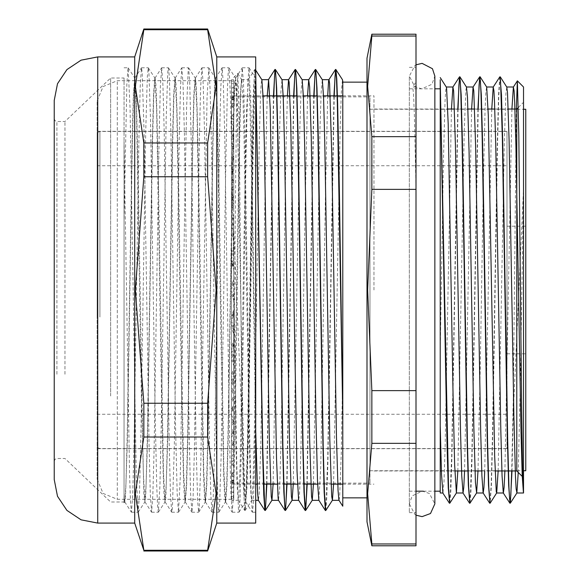 <?xml version="1.0" encoding="UTF-8"?>
<svg xmlns="http://www.w3.org/2000/svg" width="580" height="580" viewBox="0 0 580 580"><rect width="100%" height="100%" fill="white"/><g stroke="black" fill="none" stroke-linecap="round" stroke-linejoin="round"><path stroke-width="0.43" stroke-dasharray="2.9 2.17" d="M235.451 78.039L236.56 85.267L237.394 106.444L242.433 395.973L244.079 472.323L245.724 501.888L246.971 487.795L248.225 443.968L253.235 145.805L254.482 97.534L255.737 78.039L255.737 401.092L255.737 78.228L255.055 81.186L253.163 136.561L248.117 436.363L246.862 483.909L245.601 501.888L244.738 495.646L243.883 474.752L238.844 186.224L237.184 108.359L235.524 78.09L234.82 82.07L234.197 93.931L232.95 139.251L227.947 437.204L226.7 484.097L225.374 501.939L224.532 494.754L223.692 473.548L222.01 395.973L217.029 108.264L215.368 78.082L214.673 82.063L212.795 139.222L207.792 437.11L206.545 484.032L205.219 501.947L204.377 494.747L203.536 473.548L201.855 395.973L196.874 108.272L195.141 78.046L193.887 93.946L192.64 139.215L187.637 437.102L186.39 484.039L185.063 501.961L184.222 494.725L183.381 473.563L181.707 395.973L176.719 108.329L174.986 78.061L173.732 93.953L172.485 139.251L167.482 437.248L166.235 484.148L164.909 501.975L164.067 494.718L163.226 473.57L161.552 395.98L156.571 108.395L154.831 78.061L153.577 93.946L152.33 139.272L147.327 437.32L146.073 484.206L144.826 501.903L143.912 494.725L141.397 395.988L136.416 108.409L134.676 78.046L133.429 93.931L132.175 139.258L127.172 437.262L125.925 484.148L124.671 501.874L124.062 498.988L124.062 502.831L124.062 221.343L126.904 82.86L128.093 67.817L130.05 107.786L136.329 476.695L138.171 512.191L139.475 494.095L141.041 428.765L145.761 131.392L147.327 76.828L148.248 67.831L148.9 72.398L150.474 119.132L155.186 414.018L156.76 486.178L157.542 505.564L158.326 512.198L159.899 485.975L161.472 413.671L166.184 118.856L167.758 72.311L168.403 67.831L169.324 76.951L170.897 131.689L175.609 429.091L177.183 494.262L178.481 512.191L180.322 476.47L185.034 188.652L186.608 107.539L188.181 69.332L188.623 67.874L189.747 83.02L191.32 145.37L196.033 443.185L197.606 500.895L198.636 512.169L199.179 509.015L200.745 465.638L207.031 97.513L208.778 67.86L210.177 90.552L211.743 160.08L216.456 456.185L218.029 506.036L218.79 512.162L219.602 505.086L221.176 453.56L225.888 156.926L227.454 88.856L228.157 73.16L229.027 68.085L230.601 99.499L232.174 175.711L236.887 468.009L238.452 509.646L239.011 512.118L240.026 499.634L241.599 440.322L246.311 142.419L247.885 81.628L249.016 67.824L251.024 109.801L255.737 401.092L254.054 482.415L253.221 504.614L252.38 512.176L251.06 493.616L249.806 444.526L244.804 132.037L243.549 84.484L242.302 67.824L240.975 86.529L239.728 135.684L234.726 448.014L233.472 495.509L232.225 512.191L230.905 493.652L229.651 444.555L224.649 132.044L223.394 84.499L222.147 67.831L220.82 86.492L219.573 135.619L214.571 447.992L213.317 495.516L212.07 512.198L210.75 493.587L209.496 444.461L204.493 132.015L203.246 84.506L201.992 67.831L200.673 86.413L199.418 135.51L194.416 447.97L193.169 495.516L191.915 512.191L190.588 493.478L189.341 444.324L184.338 131.986L183.091 84.499L181.837 67.817L180.518 86.347L179.263 135.445L174.261 447.956L172.383 507.971L171.687 512.111L170.433 493.486L169.186 444.345L164.184 131.994L162.936 84.492L161.682 67.802L160.363 86.369L159.108 135.481L154.106 447.97L152.859 495.494L151.605 512.162L150.285 493.551L149.031 444.447L144.028 132.022L142.151 72.043L141.455 67.86L140.208 86.485L138.953 135.64L133.951 448.007L132.704 495.501L131.45 512.176L130.464 501.809L129.55 474.331L124.062 141.332L124.062 495.298L124.062 78.039L124.062 498.988M207.633 403.281L216.115 290L207.633 176.719L143.811 176.719L135.336 290L143.811 403.281L207.633 403.281L207.633 436.994L143.811 436.994L135.336 493.631L143.811 550.275L207.633 550.275L216.115 493.631L207.633 436.994M207.633 143.006L216.115 86.369L207.633 29.725L143.811 29.725L135.336 86.369L143.811 143.006L207.633 143.006L207.633 176.719M207.633 29.725L207.633 29M143.811 29L143.811 29.725M143.811 403.281L143.811 436.994M143.811 143.006L143.811 176.719M143.811 550.275L143.811 551M207.633 551L207.633 550.275M134.676 523.116L134.676 56.883M216.775 523.116L216.775 56.883M235.719 78.046L234.393 95.975L233.138 142.905L228.143 440.786L226.889 486.062L225.642 501.968L223.923 472.352L218.921 184.027L217.239 106.452L216.405 85.253L215.564 78.061L214.237 95.939L212.983 142.847L207.988 440.764L206.734 486.069L205.487 501.975L203.768 472.33L198.766 184.027L197.091 106.452L196.25 85.253L195.409 78.053L194.082 95.867L192.835 142.745L187.833 440.742L186.579 486.069L185.332 501.961L183.613 472.265L178.611 184.012L176.936 106.43L176.095 85.267L175.254 78.039L173.928 95.801L172.68 142.68L167.678 440.727L165.8 497.937L165.097 501.888L163.458 472.25L158.456 184.012L156.781 106.423L155.94 85.282L155.099 78.025L153.772 95.823L152.525 142.716L147.523 440.735L145.645 497.959L144.949 501.881L143.303 472.287L138.301 184.019L136.626 106.437L135.785 85.275L134.944 78.032L133.618 95.932L132.37 142.868L127.368 440.778L125.49 497.959L124.794 501.896L124.062 495.305M110.628 395.98L110.628 78.039L110.628 395.98M255.737 401.092L255.737 512.183L255.737 401.092M124.062 221.343L124.062 141.332M255.737 523.116L255.737 56.883M64.945 374.245L64.945 121.51L64.945 374.245M54.194 375.586L54.194 118.82L54.194 375.586M54.194 479.587L54.194 100.412M507 311.214L507 165.713L507 311.214M97.186 311.214L97.186 165.713L97.186 311.214M97.186 316.6L97.186 134.139L97.186 316.6M507 317.064L507 131.45L507 317.064M416.034 86.993L412.67 86.993L416.034 81.773L416.034 188.493L414.352 114.18L413.511 93.946L412.67 86.993M416.034 188.493L416.034 81.773M233.704 266.466L231.55 260.478L231.55 258.781L233.704 264.777L233.704 279.836L231.55 285.882L233.704 279.836M231.55 263.704L233.704 269.707L233.704 268.011L231.55 262.008L231.55 255.41L233.704 249.465L233.704 252.829L231.55 258.781L231.55 252.198L231.55 255.57L231.862 254.714L233.704 249.632L233.704 246.268L231.55 252.198M233.704 246.268L233.704 264.777M231.55 260.478L231.55 255.57M233.704 236.611L231.55 230.818L231.55 226.628L233.704 232.42L233.704 249.632M231.55 230.818L231.55 226.099L233.704 220.422L233.704 214.622L232.624 217.457L231.55 220.298L231.55 226.099M233.704 208.068L231.55 202.623L231.55 196.033L233.704 201.485L233.704 220.422M231.55 202.623L231.55 198.208L233.704 192.923L233.704 184.832L232.624 187.463L231.55 190.117L231.55 198.208M233.704 181.54L231.55 176.574L231.55 167.75L233.704 172.724L233.704 192.923M231.55 176.574L231.55 172.572L233.704 167.816L233.704 157.637L232.471 160.334L231.55 162.385L231.55 172.572M233.704 157.68L231.55 153.323L231.55 142.484L233.704 146.856L233.704 167.816M231.55 153.323L231.55 149.828L233.704 145.718L233.704 133.69L232.471 136.024L231.55 137.801L231.55 149.828M233.704 137.083L231.55 133.429L231.55 120.843L233.704 124.511L233.704 145.718M231.55 133.429L231.55 130.543L233.704 127.165L233.704 113.6L232.624 115.268L231.55 116.964L231.55 130.543M233.704 120.249L231.55 117.399L231.55 103.371L233.704 106.241L233.704 127.165M231.55 117.399L231.55 115.174L233.704 112.629L233.704 97.853L232.624 99.1L231.55 100.391L231.55 115.174M233.704 107.597L231.55 105.618L231.55 90.494L233.704 92.495L233.704 112.629M231.55 105.618L231.55 104.117L233.704 102.464L233.704 86.833L232.471 87.754L231.55 88.486L231.55 104.117M233.704 99.441L231.55 98.375L231.55 82.534L233.704 83.614L233.704 102.464M231.55 98.375L231.55 97.636L233.704 96.911L233.704 80.823L232.471 81.207L231.55 81.541L231.55 97.636M233.704 95.968L231.55 95.845L231.55 79.677L233.704 79.808L233.704 96.911M256.519 95.845L231.55 95.888L233.704 96.113L233.704 79.953L231.55 79.728L231.55 95.888M233.704 97.281L231.55 98.107L231.55 81.997L233.704 81.186L233.704 96.113M231.55 98.107L231.55 98.926L233.704 100.086L233.704 84.267L232.471 83.571L231.55 83.092L231.55 98.926M233.704 103.334L231.55 105.081L231.55 89.443L233.704 87.703L233.704 100.086M231.55 105.081L231.55 106.662L233.704 108.743L233.704 93.641L232.471 92.423L231.55 91.553L231.55 106.662M233.704 113.984L231.55 116.616L231.55 101.826L233.704 99.202L233.704 108.743M231.55 116.616L231.55 118.915L233.704 121.858L233.704 107.844L232.014 105.516L231.55 104.9L231.55 118.915M233.704 128.963L231.55 132.421L231.55 118.842L233.704 115.398L233.704 128.963L233.704 121.858M231.55 132.421L231.55 135.379L233.704 139.113L233.704 126.541L232.014 123.591L231.55 122.8L231.55 135.379M233.704 147.915L231.55 152.105L231.55 140.07L233.704 135.894L233.704 147.915L233.704 139.113M231.55 152.105L231.55 155.657L233.704 160.087L233.704 149.263L232.783 147.342L231.55 144.826L231.55 155.657M233.704 170.36L231.55 175.189L231.55 164.995L232.624 162.574L233.704 160.181L233.704 170.36L233.704 160.087M231.55 175.189L231.55 179.234L233.704 184.259L233.704 175.443L232.935 173.637L231.55 170.418L231.55 179.234M233.704 195.757L231.55 201.093L231.55 192.995L232.624 190.32L233.704 187.666L233.704 195.757L233.704 184.259M231.55 201.093L231.55 205.545L233.704 211.033L233.704 204.45L232.783 202.087L231.55 198.962L231.55 205.545M233.704 223.474L231.55 229.187L231.55 223.387L232.624 220.523L233.704 217.674L233.704 223.474L233.704 211.033M231.55 229.187L231.55 233.936L233.704 239.75L233.704 235.56L231.862 230.572L231.55 229.745L231.55 233.936M233.704 252.829L233.704 239.75M233.704 283.091L231.55 289.144L233.704 283.091L233.704 269.707M231.55 289.144L231.55 294.118L233.704 300.164L231.55 294.118M373.977 290L373.977 95.845L373.977 290M233.704 313.534L231.55 319.522L231.55 324.59L233.704 330.535L233.704 327.171L231.55 321.219L233.704 315.223L233.704 300.164M231.55 319.522L231.55 324.43L233.704 330.368L233.704 333.732L232.624 330.767L231.55 327.801L231.55 324.43M233.704 343.389L231.55 349.182L231.55 353.372L233.704 347.579L233.704 330.368M231.55 349.182L231.55 353.901L233.704 359.578L233.704 365.378L232.624 362.543L231.55 359.701L231.55 353.901M233.704 371.932L231.55 377.377L231.55 383.967L233.704 378.515L233.704 359.578M231.55 377.377L231.55 381.792L233.704 387.077L233.704 395.168L232.624 392.537L231.55 389.883L231.55 381.792M233.704 398.46L231.55 403.426L231.55 412.25L233.704 407.276L233.704 387.077M231.55 403.426L231.55 407.428L233.704 412.184L233.704 422.363L232.471 419.666L231.55 417.614L231.55 407.428M233.704 422.32L231.55 426.677L231.55 437.516L233.704 433.144L233.704 412.184M231.55 426.677L231.55 430.172L233.704 434.282L233.704 446.31L232.471 443.976L231.55 442.199L231.55 430.172M233.704 442.917L231.55 446.571L231.55 459.157L233.704 455.488L233.704 434.282M231.55 446.571L231.55 449.457L233.704 452.835L233.704 466.4L232.624 464.732L231.55 463.036L231.55 449.457M233.704 459.751L231.55 462.601L231.55 476.629L233.704 473.759L233.704 452.835M231.55 462.601L231.55 464.826L233.704 467.371L233.704 482.147L232.624 480.9L231.55 479.609L231.55 464.826M233.704 472.403L231.55 474.382L231.55 489.505L233.704 487.504L233.704 467.371M231.55 474.382L231.55 475.883L233.704 477.536L233.704 493.167L232.471 492.246L231.55 491.514L231.55 475.883M233.704 480.559L231.55 481.625L231.55 497.466L233.704 496.386L233.704 477.536M231.55 481.625L231.55 482.364L233.704 483.089L233.704 499.177L232.471 498.793L231.55 498.459L231.55 482.364M233.704 484.032L231.55 484.155L231.55 500.33L233.704 500.192L233.704 483.089M255.737 484.155L231.55 484.111L233.704 483.887L233.704 500.047L231.55 500.272L231.55 484.111M233.704 482.72L231.55 481.893L231.55 498.002L233.704 498.814L233.704 483.887M231.55 481.893L231.55 481.074L233.704 479.914L233.704 495.733L232.471 496.429L231.55 496.908L231.55 481.074M233.704 476.666L231.55 474.918L231.55 490.557L233.704 492.297L233.704 479.914M231.55 474.918L231.55 473.338L233.704 471.257L233.704 486.359L232.471 487.577L231.55 488.447L231.55 473.338M233.704 466.015L231.55 463.384L231.55 478.174L233.704 480.798L233.704 471.257M231.55 463.384L231.55 461.086L233.704 458.142L233.704 472.156L232.014 474.483L231.55 475.1L231.55 461.086M233.704 451.037L231.55 447.579L231.55 461.158L233.704 464.602L233.704 451.037L233.704 458.142M231.55 447.579L231.55 444.621L233.704 440.887L233.704 453.459L232.014 456.409L231.55 457.2L231.55 444.621M233.704 432.086L231.55 427.895L231.55 439.93L233.704 444.106L233.704 432.086L233.704 440.887M231.55 427.895L231.55 424.342L233.704 419.913L233.704 430.737L232.783 432.658L231.55 435.174L231.55 424.342M233.704 409.639L231.55 404.811L231.55 415.004L232.624 417.426L233.704 419.818L233.704 409.639L233.704 419.913M231.55 404.811L231.55 400.765L233.704 395.741L233.704 404.557L232.935 406.363L231.55 409.582L231.55 400.765M233.704 384.243L231.55 378.907L231.55 387.005L232.624 389.68L233.704 392.334L233.704 384.243L233.704 395.741M231.55 378.907L231.55 374.455L233.704 368.967L233.704 375.55L232.783 377.913L231.55 381.038L231.55 374.455M233.704 356.526L231.55 350.813L231.55 356.613L232.624 359.477L233.704 362.326L233.704 356.526L233.704 368.967M231.55 350.813L231.55 346.064L233.704 340.25L233.704 344.44L231.862 349.428L231.55 350.255L231.55 346.064M233.704 327.171L233.704 340.25M231.55 327.801L231.55 316.296L233.704 310.293L233.704 311.989L231.862 317.137L231.55 317.992L231.55 316.296M233.704 296.909L231.55 290.856L233.704 296.909L233.704 310.293M231.55 290.856L231.55 285.882M231.55 291.704L231.55 285.034M231.55 324.59L231.55 317.992M231.55 356.613L231.55 350.255M231.55 387.005L231.55 381.038M231.55 415.004L231.55 409.582M231.55 439.93L231.55 435.174M231.55 461.158L231.55 457.2M231.55 478.174L231.55 475.1M231.55 490.557L231.55 488.447M231.55 498.002L231.55 496.908M255.737 430.744L251.256 160.479L249.683 97.541L249.016 84.201L248.269 79.721L246.522 112.766L244.941 187.311L240.207 463.058L238.634 499.017L238.271 500.33L231.55 500.272M231.55 497.466L231.55 498.459M231.55 489.505L231.55 491.514M231.55 476.629L231.55 479.609M231.55 459.157L231.55 463.036M231.55 437.516L231.55 442.199M231.55 412.25L231.55 417.614M231.55 383.967L231.55 389.883M231.55 353.372L231.55 359.701M231.55 288.296L231.55 294.966M231.55 255.41L231.55 262.008M231.55 223.387L231.55 229.745M231.55 192.995L231.55 198.962M231.55 164.995L231.55 170.418M231.55 140.07L231.55 144.826M231.55 82.534L231.55 81.541M233.704 79.953L231.55 79.728M231.55 81.997L231.55 83.092M231.55 89.443L231.55 91.553M231.55 118.842L231.55 122.8M231.55 101.826L231.55 104.9M233.704 107.844L233.704 99.202M231.55 226.628L231.55 220.298M233.704 214.622L233.704 232.42M231.55 196.033L231.55 190.117M233.704 184.832L233.704 201.485M231.55 167.75L231.55 162.385M233.704 157.637L233.704 172.724M231.55 142.484L231.55 137.801M233.704 133.69L233.704 146.856M231.55 120.843L231.55 116.964M233.704 113.6L233.704 124.511M231.55 103.371L231.55 100.391M233.704 97.853L233.704 106.241M231.55 90.494L231.55 88.486M233.704 86.833L233.704 92.495M233.704 493.167L233.704 496.386M233.704 499.177L233.704 500.192M233.704 500.047L233.704 498.814M233.704 495.733L233.704 492.297M233.704 486.359L233.704 480.798M233.704 472.156L233.704 464.602M233.704 453.459L233.704 315.223M233.704 430.737L233.704 444.106M233.704 404.557L233.704 419.818M233.704 375.55L233.704 392.334M233.704 344.44L233.704 362.326M233.704 311.989L233.704 330.535M233.704 278.994L233.704 297.75M233.704 80.823L233.704 83.614M233.704 84.267L233.704 81.186M233.704 93.641L233.704 87.703M233.704 126.541L233.704 115.398M233.704 149.263L233.704 135.894M233.704 175.443L233.704 160.181M233.704 204.45L233.704 187.666M233.704 235.56L233.704 217.674M233.704 268.011L233.704 249.465M233.704 301.005L233.704 282.25M233.704 333.732L233.704 347.579M233.704 365.378L233.704 378.515M233.704 395.168L233.704 407.276M233.704 422.363L233.704 433.144M233.704 446.31L233.704 455.488M233.704 466.4L233.704 473.759M233.704 482.147L233.704 487.504M233.704 454.836L239.649 118.545L240.642 89.639L241.7 79.714L242.955 97.317L244.202 143.854L249.204 439.589L250.458 484.546L251.082 496.357L251.785 500.257L253.032 482.582L254.286 436.037L259.282 140.396L260.536 95.432L261.16 83.665L261.863 79.714M273.129 484.155L279.734 127.353L280.836 91.937L282.018 79.721M293.284 484.155L299.889 127.353L300.991 91.93L302.173 79.728M313.439 484.155L320.044 127.339L321.146 91.93L322.328 79.736M333.594 484.155L340.199 127.332L341.301 91.937L342.476 79.743M339.017 500.33L339.648 496.611L341.228 453.459L342.802 371.504L342.802 79.67M327.7 95.845L325.445 194.256L320.704 467.415L318.819 500.279M307.545 95.845L304.921 216.115L301.767 413.112L300.186 479.087L299.461 494.928L298.656 500.286M287.39 95.845L285.983 148.582L281.249 431.665L279.669 488.316L278.501 500.264M267.235 95.845L265.466 167.156L260.732 448.384L259.151 494.994L258.346 500.257M238.271 500.33L237.053 485.38L235.473 425.379L233.704 320.733M233.704 386.048L235.712 175.776L236.662 103.225L237.727 73.537L238.569 94.547L239.518 161.276L241.78 401.07L243.448 481.226L244.289 503.121L245.195 510.48L246.449 492.028L247.696 443.265L252.699 133.168L253.953 85.985L254.576 73.638L255.2 69.426L255.737 72.536M266.865 484.155L273.767 95.845M287.02 484.155L293.922 95.845M307.175 484.155L314.077 95.845M325.808 510.516L326.866 497.19L327.918 461.738L334.232 95.845M516.352 109.011L513.3 397.394L511.741 470.989M513.3 397.387L513.3 412.423L523.523 188.493L523.523 86.993M241.78 401.077L241.78 416.636L233.704 230.274M513.3 412.423L512.01 470.989M500.011 76.966L498.778 95.867L497.538 143.137L492.608 439.821L491.369 485.83L490.136 503.179M478.203 109.011L472.04 457.903L471.018 490.716L469.988 503.164M458.048 109.011L451.885 458.048L450.856 490.825L449.826 503.193M499.8 76.843L498.568 94.286L497.336 140.302L492.398 436.849L491.166 484.133L489.933 503.056M477.935 109.011L471.823 455.952L469.786 503.048M457.779 109.011L451.661 456.148L449.623 503.063M440.22 352.734L440.22 88.791L440.22 491.209L440.22 352.734L443.424 161.595L445.027 101.964L445.643 90.792L446.346 87.051M457.852 470.989L464.247 131.703L465.849 90.154L466.494 87.065M478 470.989L480.269 368.075L483.474 174.667L485.076 108.735L485.822 92.525L486.649 87.036M498.162 470.989L504.296 142.448L505.898 93.684L506.804 87.072M518.259 472.446L520.318 382.901L523.523 188.493L523.443 492.949M241.78 416.643L243.281 484.561L244.782 510.501L245.478 506.391L246.101 494L247.356 446.861L252.358 136.815L253.605 88.008L254.859 69.491L255.737 76.386M266.597 484.155L273.499 95.845M286.752 484.155L293.654 95.845M306.907 484.155L313.809 95.845M325.605 510.378L327.693 459.657L333.964 95.845M511.937 109.011L504.875 470.989M491.782 109.011L484.721 470.989M471.627 109.011L464.565 470.989M451.472 109.011L445.048 449.377L443.976 481.784L442.902 493.022M342.802 371.504L342.802 506.209M371.824 189.377L367.669 290L371.824 390.623L416.034 390.623L416.034 189.377L371.824 189.377L371.824 136.677L416.034 136.677L416.034 36.054L371.824 36.054L367.669 86.369L371.824 136.677M371.824 443.323L367.669 493.631L371.824 543.946L416.034 543.946L416.034 443.323L371.824 443.323L371.824 390.623M416.034 189.377L416.034 136.677M416.034 36.054L416.034 34.242M416.034 545.758L416.034 543.946M416.034 443.323L416.034 390.623M416.034 290L416.034 512.64L416.034 290M371.824 545.758L371.824 543.946M371.824 36.054L371.824 34.242M366.988 521.775L366.988 58.225M523.523 290L523.523 477.702L523.523 290M516.802 470.989L516.802 109.011M342.802 497.858L342.802 415.875M366.988 497.858L366.988 82.142L366.988 497.858M409.313 290L409.313 512.64L409.313 290M507 132.138L507 448.681L507 132.138M507 226.505L507 353.822L507 226.505M97.186 132.138L97.186 448.681L97.186 132.138M97.186 101.79L97.186 479.182L97.186 101.79M231.55 81.744L231.55 499.337L231.55 81.744M231.55 97.853L231.55 483.147L231.55 97.853M369.946 97.853L369.946 483.147L369.946 97.853M369.946 110.215L369.946 470.721L369.946 110.215M525.806 470.721L525.806 109.279M525.806 226.505L525.806 353.822L525.806 226.505M56.883 374.245L56.883 121.51L56.883 374.245M97.73 523.116L97.73 56.883M99.876 317.064L99.876 131.45L99.876 317.064M117.341 81.744L117.341 499.337L117.341 81.744M128.166 67.874L134.756 78.104M138.236 512.133L144.826 501.903M148.321 67.889L154.911 78.119M158.398 512.147L164.981 501.917M168.475 67.889L175.059 78.119M178.553 512.133L185.143 501.903M188.623 67.874L195.213 78.104M198.708 512.118L205.298 501.888M208.778 67.86L215.368 78.082M218.863 512.111L225.446 501.881M228.94 67.86L235.524 78.09M239.011 512.118L245.601 501.888M249.095 67.874L255.679 78.104M124.062 502.831L124.671 501.874M245.724 501.888L252.307 512.118M235.639 78.104L242.222 67.874M225.569 501.91L232.152 512.133M215.485 78.119L222.075 67.889M205.414 501.917L211.997 512.147M195.337 78.119L201.92 67.889M185.252 501.903L191.842 512.133M175.182 78.097L181.772 67.874M165.097 501.888L171.687 512.111M155.027 78.082L161.617 67.86M144.949 501.881L151.532 512.111M134.864 78.09L141.455 67.86M124.794 501.896L131.385 512.118M54.194 461.18L54.998 459.266L56.883 458.49L64.945 458.49L110.628 501.961L124.062 501.961M54.194 118.82L54.998 120.734L56.883 121.51L64.945 121.51L110.628 78.039L124.062 78.039M131.45 512.183L138.171 512.183M151.605 512.183L158.326 512.183M171.76 512.183L178.481 512.183M191.915 512.183L198.636 512.183M212.07 512.183L218.79 512.183M232.225 512.183L238.945 512.183M252.38 512.183L255.737 512.183M124.062 67.817L128.093 67.817M141.527 67.817L148.248 67.817M161.682 67.817L168.403 67.817M181.837 67.817L188.558 67.817M201.992 67.817L208.713 67.817M222.147 67.817L228.868 67.817M242.302 67.817L249.016 67.817M97.186 414.287L507 414.287M97.186 165.713L507 165.713M507 448.55L99.876 448.55L97.991 447.774L97.186 445.861M507 131.45L99.876 131.45L97.991 132.225L97.186 134.139M257.157 484.155L263.421 484.155M277.312 484.155L283.576 484.155M297.467 484.155L303.731 484.155M317.623 484.155L323.887 484.155M324.155 484.155L331.057 484.155M342.802 484.155L373.977 484.155M256.788 95.845L263.052 95.845M297.098 95.845L303.362 95.845M317.245 95.845L323.51 95.845M342.802 95.845L373.977 95.845M251.706 500.33L255.737 500.33M241.628 79.67L248.349 79.67M237.727 73.537L241.7 79.714M245.195 510.48L251.785 500.257M255.273 69.484L255.737 70.202M233.704 77.517L237.691 73.529M248.269 79.721L254.859 69.491M238.199 500.272L244.782 510.501M522.217 476.397L523.523 477.702M518.368 107.445L523.523 102.297M373.977 470.989L440.22 470.989M441.395 470.989L447.702 470.989M447.97 470.989L454.836 470.989M468.125 470.989L474.991 470.989M481.704 470.989L488.012 470.989M488.28 470.989L495.146 470.989M373.977 109.011L441.199 109.011M441.467 109.011L447.774 109.011M454.488 109.011L461.354 109.011M461.622 109.011L467.929 109.011M474.643 109.011L481.509 109.011M481.777 109.011L488.084 109.011M494.798 109.011L501.664 109.011M501.932 109.011L508.232 109.011M409.313 512.64L416.034 512.64M409.313 67.36L416.034 67.36M409.313 491.209L416.034 491.209M423.385 491.209L434.84 491.209M409.313 88.791L434.84 88.791M416.034 515.149L414.903 514.46L409.313 503.904L409.313 76.096L409.313 503.904L412.134 495.907L422.305 491.144L429.439 493.478L434.84 503.904L434.84 76.096L431.933 84.209L421.703 88.856L414.599 86.434L409.313 76.096L414.903 65.54L416.034 64.851M97.186 448.681L507 448.681M97.186 131.319L507 131.319M231.55 499.337L117.341 499.337L103.095 493.435L97.186 479.182M231.55 80.663L117.341 80.663L103.095 86.565L97.186 100.819M231.55 483.147L369.946 483.147M231.55 96.853L369.946 96.853M369.946 470.721L523.523 470.721M369.946 109.279L523.523 109.279M507 353.822L525.806 353.822M507 226.178L525.806 226.178"/><path stroke-width="0.87" d="M207.633 436.994L216.115 493.631L207.633 550.275L143.811 550.275L135.336 493.631L143.811 436.994L207.633 436.994L207.633 403.281L143.811 403.281L135.336 290L143.811 176.719L207.633 176.719L216.115 290L207.633 403.281M143.811 143.006L135.336 86.369L143.811 29.725L207.633 29.725L216.115 86.369L207.633 143.006L143.811 143.006L143.811 176.719M143.811 29.725L143.811 29L207.633 29L207.633 29.725M207.633 143.006L207.633 176.719M143.811 436.994L143.811 403.281M97.73 56.883L81.069 60.197L66.947 69.629L57.507 83.752L54.194 100.412L54.194 479.587L57.507 496.248L66.947 510.371L81.069 519.803L97.73 523.116L97.73 56.883L134.676 56.883L134.676 523.116L143.811 550.275M207.633 550.275L207.633 551L143.811 551M207.633 29L216.775 56.883L216.775 523.116L207.633 551M216.775 56.883L255.737 56.883L255.737 523.116L216.775 523.116M255.737 70.202L261.863 79.714L263.11 97.382L264.357 143.941L269.359 439.611L271.237 496.364L271.933 500.257L273.129 484.155M273.767 95.845L274.565 76.161L275.355 69.433L282.018 79.721L283.265 97.447L284.519 144.028L289.514 439.633L291.392 496.364L292.088 500.264L293.284 484.155M293.922 95.845L294.712 76.147L295.51 69.448L302.173 79.728L303.42 97.476L304.674 144.057L309.669 439.633L311.547 496.357L312.243 500.279L313.439 484.155M314.077 95.845L314.868 76.132L315.665 69.455L322.328 79.736L323.575 97.462L324.822 144.028L329.824 439.625L331.702 496.349L332.398 500.286L333.594 484.155M334.232 95.845L335.022 76.125L335.82 69.462L342.476 79.743L342.802 81.323L342.432 79.67M342.802 430.599L342.802 506.209L338.966 500.257L338.067 490.745L336.494 437.248L331.753 154.36L329.57 83.426L328.969 79.67L328.599 81.019L327.7 95.845M313.809 95.845L315.324 69.52L316.02 73.617L316.644 86.007L317.898 133.19L322.9 443.41L324.155 492.152L325.402 510.509L318.819 500.279L317.55 482.328L315.969 419.26L311.235 137.003L309.662 86.956L308.734 79.743L307.545 95.845M293.654 95.845L295.169 69.506L295.865 73.602L296.489 86.007L297.743 133.153L302.745 443.243L303.993 492.036L305.247 510.516L298.613 500.192L297.032 471.424L290.718 121.619L289.137 82.034L288.586 79.736L287.39 95.845M273.499 95.845L275.014 69.484L275.71 73.624L276.334 85.992L277.588 133.139L282.59 443.178L283.837 491.971L285.084 510.494L278.501 500.264L278.088 497.915L276.515 458.178L270.2 108.409L268.62 79.793L267.235 95.845M255.737 76.386L262.638 452.958L263.784 494.74L264.937 510.48L258.346 500.257L257.571 492.957L255.737 430.744M255.737 72.536L262.892 452.364L264.683 506.775L265.35 510.487L266.865 484.155M275.427 69.491L276.682 88L277.929 136.8L282.931 446.861L284.178 494L284.809 506.398L285.505 510.494L287.02 484.155M295.582 69.498L296.837 88.029L298.084 136.829L303.086 446.868L304.333 494L305.653 510.501L307.175 484.155M315.738 69.513L316.992 88.015L318.239 136.8L323.241 446.854L324.488 494.008L325.743 510.574L332.398 500.286M335.892 69.513L336.755 78.793L337.618 103.349L339.351 190.073L342.802 415.875L342.802 81.323M517.396 80.867L523.523 86.993L523.523 493.007L522.58 470.619L521.637 406.457L518.81 134.618L517.396 80.867L516.352 109.011M512.01 470.989L510.298 503.179L509.595 499.184L508.972 487.258L507.717 441.663L502.722 141.911L501.468 94.743L500.011 76.966M480.066 76.806L486.678 87.08L488.28 114.999L494.689 456.155L496.291 491.738L496.726 492.949L490.064 503.237L488.817 487.229L487.562 441.663L482.567 141.919L481.313 94.721L479.986 76.748L479.095 85.006L478.203 109.011M459.911 76.835L466.494 87.065L467.451 97.425L469.053 151.735L473.86 428.265L475.462 482.575L476.579 492.935L469.909 503.223L468.662 487.243L467.408 441.641L462.412 141.81L461.158 94.663L459.831 76.778L458.939 84.977L458.048 109.011M440.22 77.539L446.346 87.051L446.629 88.261L448.231 123.844L453.031 394.335L454.633 465L456.416 492.964L449.761 503.251L448.565 488.657L440.22 79.736L440.22 493.007L440.22 79.736M511.741 470.989L510.842 494.994L509.95 503.251L508.631 485.329L507.377 438.154L502.374 138.352L500.504 80.794L499.8 76.843L493.21 87.065L491.782 109.011M489.933 503.056L488.476 485.337L487.222 438.154L482.219 138.352L480.972 92.771L480.349 80.794L479.646 76.843L477.935 109.011M469.786 503.048L468.321 485.337L467.067 438.161L462.064 138.352L460.817 92.771L460.194 80.794L459.49 76.843L457.779 109.011M449.623 503.063L448.267 487.925L447.115 447.499L440.22 83.462M456.416 492.964L457.852 470.989M476.579 492.935L478 470.989M496.726 492.949L498.162 470.989M500.221 76.843L506.804 87.072L507.5 92.872L509.102 140.222L513.909 415.853L515.511 476.782L516.157 488.889L516.889 492.949L518.259 472.446M333.964 95.845L335.552 69.441L336.458 78.198L337.364 103.791L342.802 415.875L342.802 497.858L366.988 497.858M264.937 510.48L265.8 503.875L266.597 484.155M285.084 510.494L285.954 503.861L286.752 484.155M305.247 510.516L306.11 503.832L306.907 484.155M516.802 493.007L523.479 492.993L522.196 475.875L520.949 430.918L515.946 145.58L514.692 102.218L514.068 90.821L513.365 87.065L511.937 109.011M504.875 470.989L504.122 487.41L503.367 493.022M509.878 503.193L503.288 492.964L502.041 475.883L500.794 430.925L495.791 145.58L494.544 102.218L493.913 90.821L493.21 87.065M484.721 470.989L483.966 487.41L483.212 493.022M489.723 503.193L483.14 492.964L481.886 475.883L480.639 430.925L475.636 145.58L473.759 90.821L473.055 87.065L471.627 109.011M464.565 470.989L463.811 487.41L463.058 493.022L461.731 475.89L460.484 430.925L455.481 145.58L453.611 90.821L452.9 87.065L451.472 109.011M442.902 493.022L441.525 474.462L440.22 425.836M371.824 136.677L367.669 86.369L371.824 36.054L416.034 36.054L416.034 136.677L371.824 136.677L371.824 189.377L416.034 189.377L416.034 390.623L371.824 390.623L367.669 290L371.824 189.377M371.824 543.946L367.669 493.631L371.824 443.323L416.034 443.323L416.034 543.946L371.824 543.946L371.824 545.758L416.034 545.758L416.034 543.946M371.824 545.758L366.988 521.775L366.988 58.225L371.824 34.242L416.034 34.242L416.034 36.054M416.034 136.677L416.034 189.377M416.034 390.623L416.034 443.323M371.824 390.623L371.824 443.323M371.824 34.242L371.824 36.054M508.232 109.011L516.802 109.011L516.802 470.989L522.217 476.397M523.523 109.279L525.806 109.279L525.806 470.721L523.523 470.721M134.676 56.883L143.811 29M97.73 523.116L134.676 523.116M255.737 484.155L257.157 484.155M263.421 484.155L277.312 484.155M283.576 484.155L297.467 484.155M303.731 484.155L317.623 484.155M331.057 484.155L342.802 484.155M263.052 95.845L297.098 95.845M303.362 95.845L317.245 95.845M323.51 95.845L342.802 95.845M255.737 500.33L258.397 500.33M271.861 500.33L278.545 500.33M292.015 500.33L298.685 500.33M312.171 500.33L318.848 500.33M332.325 500.33L339.017 500.33M261.834 79.67L268.504 79.67M281.981 79.67L288.659 79.67M302.129 79.67L308.814 79.67M322.277 79.67L328.969 79.67M265.35 510.487L271.933 500.257M285.505 510.494L292.088 500.264M305.653 510.501L312.243 500.279M516.889 492.949L510.298 503.179M517.346 80.888L513.365 87.065M479.646 76.843L473.055 87.065M469.568 503.193L462.985 492.964M459.49 76.843L452.9 87.065M449.413 503.193L442.83 492.964M328.889 79.728L335.472 69.498M308.734 79.743L315.324 69.52M288.586 79.736L295.169 69.506M268.431 79.714L275.014 69.484M516.802 109.011L518.368 107.445M440.22 470.989L441.395 470.989M454.836 470.989L468.125 470.989M474.991 470.989L481.704 470.989M495.146 470.989L516.802 470.989M447.774 109.011L454.488 109.011M467.929 109.011L474.643 109.011M488.084 109.011L494.798 109.011M342.802 82.142L366.988 82.142M416.034 491.209L423.385 491.209M434.84 491.209L440.22 491.209M434.84 88.791L440.22 88.791M440.22 493.007L442.902 493.007M456.344 493.007L463.058 493.007M476.499 493.007L483.169 493.007M496.647 493.007L503.317 493.007M446.266 86.993L452.98 86.993M466.45 86.993L473.135 86.993M486.62 86.993L493.29 86.993M506.753 86.993L513.445 86.993M416.034 515.149L422.08 516.671L430.498 513.503L434.84 503.904L434.84 76.096L432.491 68.708L422.08 63.329L416.034 64.851"/></g></svg>
